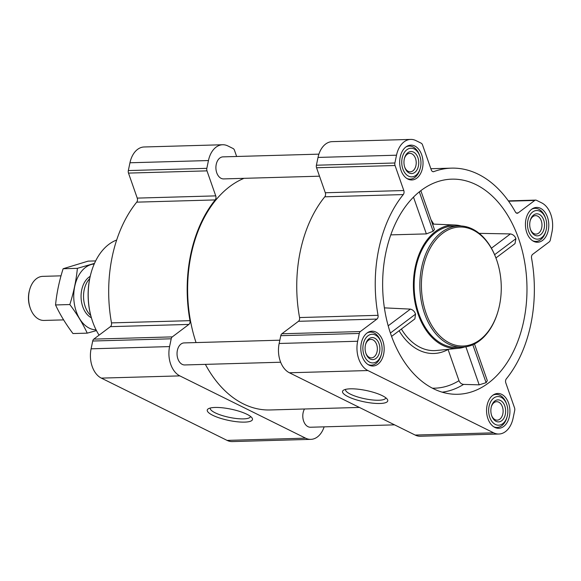 <?xml version="1.0" encoding="UTF-8"?>
<svg xmlns="http://www.w3.org/2000/svg" width="581" height="581" viewBox="0 0 581 581"><rect width="100%" height="100%" fill="white"/><g stroke="black" fill="none" stroke-linecap="round" stroke-linejoin="round"><path stroke-width="0.87" d="M250.505 416.41A20.538 5.113 11.8 0 1 250.476 416.562A20.538 5.113 11.8 0 1 229.328 417.369A20.538 5.113 11.8 0 1 210.271 408.16A20.538 5.113 11.8 0 1 210.307 408.015M523.757 320.865A107.601 72.138 -91.6 0 1 452.149 394.1A107.601 72.138 -91.6 0 1 386.953 321.039A107.601 72.138 -91.6 0 1 446.055 179.66A107.601 72.138 -91.6 0 1 523.757 320.865M432.431 388.188A100.862 67.621 88.4 0 0 458.983 380.686C459.934 382.915 461.459 384.157 463.565 384.404L479.18 384.84L486.108 382.683L487.314 380.649L474.481 343.967M495.934 257.957L514.998 243.628L515.913 238.682C514.86 235.98 513.03 234.397 510.416 233.925L479.18 233.351M390.766 234.877L426.367 233.903L433.121 231.267L434.428 229.502L420.833 190.648M391.579 336.406L414.87 318.904L415.531 314.147C414.558 311.394 412.844 309.724 410.404 309.114L384.382 307.865M401.391 329.028A63.3 42.435 88.4 0 0 436.484 350.488L458.511 348.302A61.739 41.389 -91.6 0 1 413.425 287.893A61.739 41.389 -91.6 0 1 455.01 225.014A61.739 41.389 -91.6 0 1 461.234 225.98M464.677 346.988A61.739 41.389 -91.6 0 1 458.511 348.302M458.983 380.686L448.074 349.493A66.147 44.345 88.4 0 1 399.103 330.749M361.324 343.066A17.415 11.678 88.4 0 0 372.98 366.008A17.415 11.678 88.4 0 0 384.164 348.266A17.415 11.678 88.4 0 0 371.993 331.185A17.415 11.678 88.4 0 0 361.324 343.066M400.193 157.023A17.415 11.678 88.4 0 0 411.849 179.965A17.415 11.678 88.4 0 0 423.026 162.222A17.415 11.678 88.4 0 0 410.861 145.141A17.415 11.678 88.4 0 0 400.193 157.023M525.95 219.306A17.415 11.678 88.4 0 0 537.607 242.248A17.415 11.678 88.4 0 0 548.784 224.506A17.415 11.678 88.4 0 0 536.619 207.424A17.415 11.678 88.4 0 0 525.95 219.306M487.081 405.349A17.415 11.678 88.4 0 0 498.738 428.291A17.415 11.678 88.4 0 0 509.922 410.549A17.415 11.678 88.4 0 0 497.75 393.468A17.415 11.678 88.4 0 0 487.081 405.349M357.649 341.25L359.283 333.458A3.304 2.215 -91.6 0 1 360.365 331.548L376.946 319.078A3.304 2.215 -91.6 0 0 378.049 315.323A118.626 79.532 -91.6 0 1 403.272 194.577A3.304 2.215 -91.6 0 0 403.802 190.532L395.051 165.52A3.304 2.215 -91.6 0 1 394.891 162.992L396.518 155.2A23.153 15.52 -91.6 0 1 410.694 139.411A23.153 15.52 -91.6 0 1 415.938 140.602L421.21 143.209A3.304 2.215 -91.6 0 1 422.518 144.872L431.269 169.884A3.304 2.215 -91.6 0 0 433.324 171.715A3.304 2.215 -91.6 0 0 433.811 171.62A118.626 79.532 -91.6 0 1 451.43 168.141A118.626 79.532 -91.6 0 1 515.434 212.043A3.304 2.215 -91.6 0 0 517.213 213.263A3.304 2.215 -91.6 0 0 518.158 212.915L534.738 200.452A3.304 2.215 -91.6 0 1 535.682 200.104A3.304 2.215 -91.6 0 1 536.43 200.278L541.695 202.885A23.153 15.52 -91.6 0 1 551.95 232.182L550.323 239.975A3.304 2.215 -91.6 0 1 549.241 241.885L532.654 254.347A3.304 2.215 -91.6 0 0 531.55 258.109A118.626 79.532 -91.6 0 1 506.327 378.848A3.304 2.215 -91.6 0 0 505.804 382.894L514.555 407.906A3.304 2.215 -91.6 0 1 514.708 410.433L513.081 418.226A23.153 15.52 -91.6 0 1 498.905 434.022A23.153 15.52 -91.6 0 1 493.661 432.83L367.904 370.547A23.153 15.52 -91.6 0 1 357.649 341.25L279.156 343.48L280.783 335.687A3.304 2.215 -91.6 0 1 281.865 333.777L298.452 321.308L376.946 319.078M310.842 439.359L232.342 441.589A23.153 15.52 -91.6 0 1 227.106 440.398L101.341 378.115A23.153 15.52 -91.6 0 1 91.094 348.818L92.72 341.025A3.304 2.215 -91.6 0 1 93.802 339.115L110.39 326.653L188.883 324.423L172.303 336.886A3.304 2.215 -91.6 0 0 171.213 338.796L169.587 346.588A23.153 15.52 -91.6 0 0 179.841 375.885L305.599 438.168A23.153 15.52 -91.6 0 0 310.842 439.359A23.153 15.52 -91.6 0 0 324.14 426.853M137.239 198.106L215.74 195.877L206.989 170.865A3.304 2.215 -91.6 0 1 206.829 168.337L208.456 160.545A23.153 15.52 -91.6 0 1 222.632 144.749L144.139 146.978A23.153 15.52 -91.6 0 0 129.962 162.774L128.328 170.567A3.304 2.215 -91.6 0 0 128.488 173.094L137.239 198.106A3.304 2.215 -91.6 0 1 136.717 202.152A118.626 79.532 -91.6 0 0 111.494 322.891A3.304 2.215 -91.6 0 1 110.39 326.653M111.494 322.891L189.987 320.661A3.304 2.215 -91.6 0 1 188.883 324.423M189.987 320.661A118.626 79.532 -91.6 0 1 215.21 199.922A3.304 2.215 -91.6 0 0 215.74 195.877M222.632 144.749A23.153 15.52 -91.6 0 1 227.875 145.94L233.148 148.554A3.304 2.215 -91.6 0 1 234.455 150.21L236.649 156.485M246.998 414.304A23.102 5.752 11.8 0 1 252.023 417.913A23.102 5.752 11.8 0 1 228.689 420.419A23.102 5.752 11.8 0 1 208.318 408.777A23.102 5.752 11.8 0 1 225.363 408.16A23.102 5.752 11.8 0 1 246.998 414.304M394.557 424.849L310.494 427.238A11.024 7.393 -91.6 0 1 303.558 420.891A11.024 7.393 -91.6 0 1 304.488 408.995M280.659 362.232L184.736 364.955A11.024 7.393 -91.6 0 1 177.038 354.149A11.024 7.393 -91.6 0 1 184.112 342.913L279.839 340.197M319.506 176.188L223.605 178.912A11.024 7.393 -91.6 0 1 215.907 168.105A11.024 7.393 -91.6 0 1 222.981 156.87L318.904 154.147M359.392 407.434L270.085 409.968A117.965 79.089 -91.6 0 1 205.383 364.374M196.051 342.579A117.965 79.089 -91.6 0 1 244.005 178.331M410.694 139.411L332.201 141.641A23.153 15.52 -91.6 0 0 318.025 157.429L316.398 165.222A3.304 2.215 -91.6 0 0 316.551 167.749L325.302 192.761A3.304 2.215 -91.6 0 1 324.779 196.806A118.626 79.532 -91.6 0 0 299.556 317.553A3.304 2.215 -91.6 0 1 298.452 321.308M498.905 434.022L420.412 436.251A23.153 15.52 -91.6 0 1 415.168 435.06L289.411 372.777A23.153 15.52 -91.6 0 1 279.156 343.48M382.276 395.661A23.102 5.752 11.8 0 1 387.295 399.27A23.102 5.752 11.8 0 1 363.96 401.783A23.102 5.752 11.8 0 1 343.589 390.142A23.102 5.752 11.8 0 1 360.634 389.524A23.102 5.752 11.8 0 1 382.276 395.661M462.244 347.162L456.521 347.322A60.635 40.648 -91.6 0 1 415.945 267.471A60.635 40.648 -91.6 0 1 453.078 226.103L458.801 225.944A60.635 40.648 88.4 0 0 421.668 267.311A60.635 40.648 88.4 0 0 462.244 347.162A60.635 40.648 88.4 0 0 497.975 311.474L498.113 311.002A59.531 39.915 88.4 0 0 496.668 260.012A59.531 39.915 88.4 0 0 457.646 227.149A59.531 39.915 88.4 0 0 423.193 267.638A59.531 39.915 88.4 0 0 447.646 341.948A59.531 39.915 88.4 0 0 498.113 311.002M415.531 314.147L390.403 333.036M410.404 309.114L388.195 325.81M515.913 238.682L494.62 254.689M510.416 233.925L491.417 248.21M426.367 233.903L413.483 197.097M433.121 231.267L419.322 191.824M486.108 382.683L472.832 344.744M479.18 384.84L465.875 346.813M116.658 240.033A57.722 38.702 88.4 0 0 91.261 272.3L91.123 272.772A56.626 37.961 88.4 0 0 89.815 278.081A56.626 37.961 88.4 0 0 92.502 321.271L92.662 321.743A57.722 38.702 88.4 0 0 99.075 335.157M91.261 272.3A57.722 38.702 88.4 0 0 89.924 277.703A57.722 38.702 88.4 0 0 92.662 321.743M496.668 260.012L496.501 259.54A60.635 40.648 88.4 0 0 458.801 225.944M385.777 397.767A20.538 5.113 11.8 0 1 385.755 397.92A20.538 5.113 11.8 0 1 364.599 398.726A20.538 5.113 11.8 0 1 345.542 389.524A20.538 5.113 11.8 0 1 345.579 389.372M493.763 426.803A16.537 11.09 88.4 0 0 497.082 427.456A16.537 11.09 88.4 0 0 506.828 417.724L507.097 416.773A14.329 9.608 88.4 0 0 506.748 404.492A14.329 9.608 88.4 0 0 497.358 396.583A14.329 9.608 88.4 0 0 489.064 406.33A14.329 9.608 88.4 0 0 494.947 424.217A14.329 9.608 88.4 0 0 507.097 416.773M506.748 404.492L506.421 403.555A16.537 11.09 88.4 0 0 496.145 394.397A16.537 11.09 88.4 0 0 492.87 395.233M491.185 407.383A11.024 7.393 88.4 0 0 491.708 415.793A11.024 7.393 88.4 0 0 503.088 419.38A11.024 7.393 88.4 0 0 502.594 402.117A11.024 7.393 88.4 0 0 491.439 406.344A11.024 7.393 88.4 0 0 491.185 407.383M368.005 364.519A16.537 11.09 88.4 0 0 371.324 365.173A16.537 11.09 88.4 0 0 381.071 355.441L381.339 354.49A14.329 9.608 88.4 0 0 380.991 342.209A14.329 9.608 88.4 0 0 371.6 334.3A14.329 9.608 88.4 0 0 363.307 344.046A14.329 9.608 88.4 0 0 369.189 361.934A14.329 9.608 88.4 0 0 381.339 354.49M380.991 342.209L380.664 341.272A16.537 11.09 88.4 0 0 370.38 332.114A16.537 11.09 88.4 0 0 367.112 332.949M365.42 345.099A11.024 7.393 88.4 0 0 365.95 353.509A11.024 7.393 88.4 0 0 377.33 357.097A11.024 7.393 88.4 0 0 376.837 339.834A11.024 7.393 88.4 0 0 365.681 344.061A11.024 7.393 88.4 0 0 365.42 345.099M406.874 178.476A16.537 11.09 88.4 0 0 410.186 179.13A16.537 11.09 88.4 0 0 419.932 169.398L420.208 168.439A14.329 9.608 88.4 0 0 419.86 156.166A14.329 9.608 88.4 0 0 410.462 148.257A14.329 9.608 88.4 0 0 402.168 158.003A14.329 9.608 88.4 0 0 408.058 175.89A14.329 9.608 88.4 0 0 420.208 168.439M419.86 156.166L419.533 155.229A16.537 11.09 88.4 0 0 409.249 146.071A16.537 11.09 88.4 0 0 405.974 146.906M404.289 159.049A11.024 7.393 88.4 0 0 404.812 167.459A11.024 7.393 88.4 0 0 416.192 171.054A11.024 7.393 88.4 0 0 415.705 153.791A11.024 7.393 88.4 0 0 404.543 158.017A11.024 7.393 88.4 0 0 404.289 159.049M532.632 240.759A16.537 11.09 88.4 0 0 535.951 241.413A16.537 11.09 88.4 0 0 545.69 231.681L545.966 230.722A14.329 9.608 88.4 0 0 545.617 218.449A14.329 9.608 88.4 0 0 536.227 210.54A14.329 9.608 88.4 0 0 527.926 220.286A14.329 9.608 88.4 0 0 533.816 238.174A14.329 9.608 88.4 0 0 545.966 230.722M545.617 218.449L545.29 217.512A16.537 11.09 88.4 0 0 535.007 208.347A16.537 11.09 88.4 0 0 531.738 209.189M530.046 221.332A11.024 7.393 88.4 0 0 530.569 229.742A11.024 7.393 88.4 0 0 541.957 233.33A11.024 7.393 88.4 0 0 541.463 216.074A11.024 7.393 88.4 0 0 530.3 220.301A11.024 7.393 88.4 0 0 530.046 221.332M491.57 415.386A9.231 6.188 88.4 0 0 497.183 420.15A9.231 6.188 88.4 0 0 503.11 410.738A9.231 6.188 88.4 0 0 496.653 401.689A9.231 6.188 88.4 0 0 491.33 406.751M530.438 229.342A9.231 6.188 88.4 0 0 536.045 234.099A9.231 6.188 88.4 0 0 541.971 224.694A9.231 6.188 88.4 0 0 535.522 215.638A9.231 6.188 88.4 0 0 530.192 220.707M404.681 167.059A9.231 6.188 88.4 0 0 410.288 171.816A9.231 6.188 88.4 0 0 416.214 162.411A9.231 6.188 88.4 0 0 409.765 153.355A9.231 6.188 88.4 0 0 404.434 158.424M365.812 353.103A9.231 6.188 88.4 0 0 371.426 357.867A9.231 6.188 88.4 0 0 377.352 348.455A9.231 6.188 88.4 0 0 370.896 339.406A9.231 6.188 88.4 0 0 365.565 344.475M61.02 275.837L42.762 276.36A22.049 14.779 88.4 0 0 29.762 289.338L29.515 290.209A20.023 13.421 88.4 0 0 29.05 292.09A20.023 13.421 88.4 0 0 30.001 307.364L30.299 308.22A22.049 14.779 88.4 0 0 44.011 320.436L63.612 319.884M29.762 289.338A22.049 14.779 88.4 0 0 29.253 291.401A22.049 14.779 88.4 0 0 30.299 308.22M89.699 278.64A22.049 14.779 88.4 0 0 84.194 289.839A22.049 14.779 88.4 0 0 90.745 315.498M96.09 329.863A32.964 22.1 -91.6 0 1 73.758 297.537A32.964 22.1 -91.6 0 1 94.216 263.992M91.37 317.756A22.049 14.779 -91.6 0 1 82.763 306.732A22.049 14.779 -91.6 0 1 82.226 287.849A22.049 14.779 -91.6 0 1 90.193 276.345M94.485 263.389L77.396 268.335C76.242 280.216 73.722 292.287 69.829 304.546C76.975 314.038 82.778 323.573 87.244 333.145L96.453 330.589M77.396 268.335L63.118 268.742L88.094 261.138L95.64 260.92M69.829 304.546L55.551 304.952C56.706 293.071 59.226 281.008 63.118 268.742M87.244 333.145L72.966 333.552C65.827 324.053 60.017 314.524 55.551 304.952M442.192 392.168A105.248 70.562 88.4 0 0 463.565 384.404M431.051 219.843A99.271 66.554 -91.6 0 1 433.724 224.113M92.72 341.025L171.213 338.796M91.094 348.818L169.587 346.588M93.802 339.115L172.303 336.886M136.717 202.152L215.21 199.922M128.488 173.094L206.989 170.865M128.328 170.567L206.829 168.337M129.962 162.774L208.456 160.545M227.106 440.398L305.599 438.168M101.341 378.115L179.841 375.885M280.783 335.687L359.283 333.458M281.865 333.777L360.365 331.548M299.556 317.553L378.049 315.323M324.779 196.806L403.272 194.577M325.302 192.761L403.802 190.532M316.551 167.749L395.051 165.52M316.398 165.222L394.891 162.992M318.025 157.429L396.518 155.2M432.83 171.649L433.811 171.62M516.255 212.973L518.158 212.915M508.578 201.193L534.738 200.452M415.168 435.06L493.661 432.83M289.411 372.777L367.904 370.547M455.01 225.014L432.525 224.07M430.862 168.722L451.43 168.141M508.353 200.881L535.682 200.104M495.048 427.514L497.082 427.456M494.111 394.455L496.145 394.397M369.291 365.231L371.324 365.173M368.354 332.172L370.38 332.114M408.16 179.188L410.186 179.13M407.216 146.121L409.249 146.071M533.917 241.471L535.951 241.413M532.973 208.405L535.007 208.347"/></g></svg>
